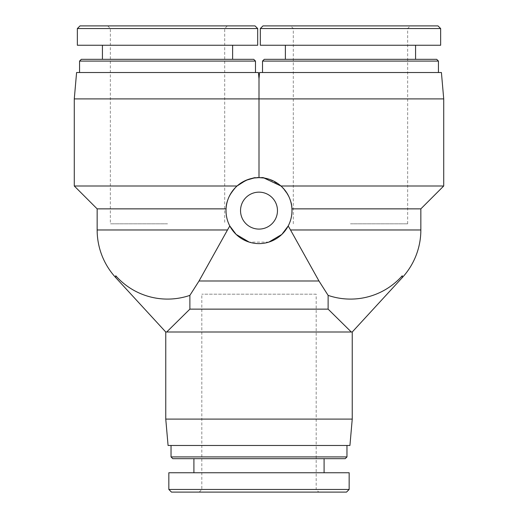 <?xml version="1.0" encoding="UTF-8"?>
<svg xmlns="http://www.w3.org/2000/svg" width="518" height="518" viewBox="0 0 518 518"><rect width="100%" height="100%" fill="white"/><g stroke="black" fill="none" stroke-linecap="round" stroke-linejoin="round"><path stroke-width="0.39" stroke-dasharray="2.59 1.94" d="M316.174 294.185L201.826 294.185L316.174 294.185L316.174 445.48L201.826 445.48L316.174 445.48L201.826 445.48L316.174 445.48L316.174 489.458L259 489.458L349.151 489.458M350.479 223.815L407.653 223.815L350.479 223.815M350.479 72.52L438.442 72.52L350.479 72.52M167.521 223.815L110.347 223.815L167.521 223.815M167.521 72.52L79.558 72.52L167.521 72.52M277.473 210.619A18.473 18.473 0 0 0 249.767 194.626A18.473 18.473 0 0 0 249.767 226.619A18.473 18.473 0 0 0 277.473 210.619M189.879 295.377A69.121 69.121 0 0 1 115.728 275.744L115.728 277.609L165.76 332.006L166.699 332.006L189.879 309.136L189.879 295.377L199.035 280.989L318.965 280.989L288.196 225.971C290.747 221.516 291.997 215.812 291.938 208.864C292.579 202.596 288.914 194.975 280.944 185.994C270.357 179.092 263.04 176.308 259 177.635C254.96 176.308 247.643 179.092 237.056 185.994C229.085 194.975 225.421 202.596 226.062 208.864A32.984 32.984 0 0 1 259.881 177.648A32.984 32.984 0 0 1 291.984 210.619A32.984 32.984 0 0 1 258.119 243.596A32.984 32.984 0 0 1 226.062 208.864C226.003 215.812 227.253 221.516 229.804 225.971C232.679 231.87 241.576 243.117 259 243.609C276.424 243.117 285.321 231.87 288.196 225.971C290.747 221.516 291.997 215.812 291.938 208.864L420.849 208.864M115.728 277.609L115.728 275.744L115.728 277.609M166.699 332.006L352.24 332.006L351.301 332.006L352.24 332.006L402.272 277.609L402.272 275.744A69.121 69.121 0 0 1 328.121 295.377L328.121 309.136L351.301 332.006M74.281 185.994L237.056 185.994C229.085 194.975 225.421 202.596 226.062 208.864C226.003 215.812 227.253 221.516 229.804 225.971L199.035 280.989M189.879 309.136L328.121 309.136M328.121 295.377L318.965 280.989M268.803 242.12L249.197 242.12M443.719 185.994L280.944 185.994C288.914 194.975 292.579 202.596 291.938 208.864M226.062 208.864L97.151 208.864M259 177.635L259 98.906L74.281 98.906M165.76 419.094L352.24 419.094M168.072 445.48L349.928 445.48M259 98.906L443.719 98.906M259.55 72.52L441.414 72.52M258.45 72.52L76.586 72.52M440.637 28.542L260.334 28.542M262.969 25.9L437.995 25.9M350.479 25.9L410.295 25.9L350.479 25.9M260.321 45.254L440.643 45.254M350.479 28.542L407.653 28.542L350.479 28.542M264.277 59.324L436.687 59.324M438.442 61.085L262.516 61.085M350.479 59.324L415.572 59.324L350.479 59.324M350.479 45.254L415.572 45.254L350.479 45.254M257.673 28.542L77.37 28.542M80.005 25.9L255.037 25.9M167.521 25.9L107.705 25.9L167.521 25.9M77.357 45.254L257.679 45.254M167.521 28.542L110.347 28.542L167.521 28.542M81.313 59.324L253.723 59.324M255.484 61.085L79.558 61.085M167.521 59.324L102.428 59.324L167.521 59.324M167.521 45.254L102.428 45.254L167.521 45.254M168.849 489.458L316.174 489.458L318.816 492.1L171.484 492.1M346.51 492.1L318.816 492.1M349.164 472.746L168.836 472.746M345.202 458.676L172.798 458.676M171.037 456.915L346.963 456.915M259 458.676L193.907 458.676L259 458.676M259 445.48L171.037 445.48L259 445.48M259 472.746L193.907 472.746L259 472.746M227.486 229.973L97.151 229.973M290.514 229.973L420.849 229.973M199.184 492.1L201.826 489.458L201.826 294.185M407.653 223.815L407.653 28.542L410.295 25.9M293.305 223.815L293.305 28.542L290.669 25.9M107.705 25.9L110.347 28.542L110.347 223.815M227.331 25.9L224.695 28.542L224.695 223.815"/><path stroke-width="0.78" d="M277.473 210.619A18.473 18.473 0 0 1 249.767 226.619A18.473 18.473 0 0 1 249.767 194.626A18.473 18.473 0 0 1 277.473 210.619M115.728 277.609L115.728 275.744A69.121 69.121 0 0 0 189.879 295.377L189.879 309.136L166.699 332.006L165.76 332.006L115.728 277.609A70.37 70.37 0 0 1 97.151 229.973L227.486 229.973L229.804 225.971L236.137 234.408L249.197 242.12M189.879 295.377L199.035 280.989L227.486 229.973M166.699 332.006L351.301 332.006L328.121 309.136L189.879 309.136M328.121 309.136L328.121 295.377A69.121 69.121 0 0 0 402.272 275.744L402.272 277.609A70.37 70.37 0 0 0 420.849 229.973L290.514 229.973L318.965 280.989L328.121 295.377M351.301 332.006L352.24 332.006L402.272 277.609M226.062 208.864A32.984 32.984 0 0 0 258.119 243.596A32.984 32.984 0 0 0 291.984 210.619A32.984 32.984 0 0 0 259.881 177.648A32.984 32.984 0 0 0 226.062 208.864L97.151 208.864L74.281 185.994L237.056 185.994L245.979 180.316L253.969 178.024L259 177.635L264.018 178.017L280.944 185.994L443.719 185.994L443.719 98.906L259 98.906L259 78.801L259 177.635M290.514 229.973L288.196 225.971L281.863 234.408L268.803 242.12M443.719 98.906L441.414 72.52L259.55 72.52L259 78.801L258.45 72.52L76.586 72.52L74.281 98.906L259 98.906M352.24 332.006L352.24 419.094L165.76 419.094L165.76 332.006M352.24 419.094L349.928 445.48L168.072 445.48L165.76 419.094M443.719 185.994L420.849 208.864L291.938 208.864M260.334 28.542L440.637 28.542L437.995 25.9L262.969 25.9L260.334 28.542L260.321 45.254L440.643 45.254L440.643 28.542M438.442 61.085L436.687 59.324L264.277 59.324L262.516 61.085L438.442 61.085L438.442 72.52M77.37 28.542L257.673 28.542L255.037 25.9L80.005 25.9L77.37 28.542M257.679 28.542L257.679 45.254L77.357 45.254L77.357 28.542M255.484 61.085L253.723 59.324L81.313 59.324L79.558 61.085L255.484 61.085L255.484 72.52M349.151 489.458L168.849 489.458L171.484 492.1L346.51 492.1L349.151 489.458L349.164 472.746L168.836 472.746L168.836 489.458M171.037 456.915L172.798 458.676L345.202 458.676L346.963 456.915L171.037 456.915L171.037 445.48M318.965 280.989L199.035 280.989M97.151 229.973L97.151 208.864M74.281 185.994L74.281 98.906M420.849 208.864L420.849 229.973M262.516 61.085L262.516 72.52M285.386 45.254L285.386 59.324M415.572 45.254L415.572 59.324M79.558 61.085L79.558 72.52M102.428 45.254L102.428 59.324M232.614 45.254L232.614 59.324M346.963 456.915L346.963 445.48M324.093 472.746L324.093 458.676M193.907 472.746L193.907 458.676"/></g></svg>
